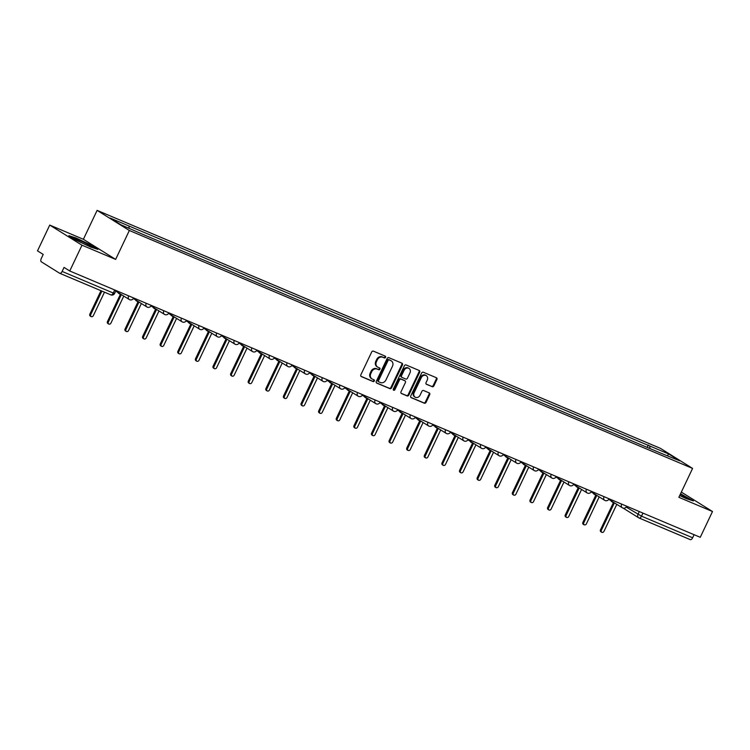 <?xml version="1.0" encoding="UTF-8"?>
<svg xmlns="http://www.w3.org/2000/svg" width="750" height="750" viewBox="0 0 750 750"><rect width="100%" height="100%" fill="white"/><g stroke="black" fill="none" stroke-linecap="round" stroke-linejoin="round"><path stroke-width="1.12" d="M385.547 357.338A0.984 0.834 121.9 0 0 385.191 356.119L373.416 351.15A1.416 1.2 121.9 0 0 371.709 351.956L360.834 374.85A1.416 1.2 121.9 0 0 361.341 376.594L373.106 381.562A0.984 0.834 121.9 0 0 373.959 379.781L372.431 379.144A4.519 3.834 121.9 0 1 371.972 378.9A4.519 3.834 121.9 0 1 370.819 373.575L371.728 371.663A4.519 3.834 121.9 0 1 377.203 369.094L378.731 369.731A0.984 0.834 121.9 0 0 379.575 367.95L378.047 367.312A4.519 3.834 121.9 0 1 377.587 367.069A4.519 3.834 121.9 0 1 376.434 361.744L377.344 359.831A4.519 3.834 121.9 0 1 382.819 357.262L384.347 357.9A0.984 0.834 121.9 0 0 385.547 357.338M377.587 367.069L376.95 366.666A4.519 3.834 121.9 0 1 375.787 361.341L376.697 359.428A4.519 3.834 121.9 0 1 382.172 356.859L383.7 357.497A0.984 0.834 121.9 0 0 384.862 355.988M360.938 376.294L372.469 381.159A0.984 0.834 121.9 0 0 373.631 379.641M371.972 378.9L371.325 378.497A4.519 3.834 121.9 0 1 370.172 373.172L371.081 371.259A4.519 3.834 121.9 0 1 376.556 368.691L378.084 369.328A0.984 0.834 121.9 0 0 379.247 367.819M432.15 386.719A1.416 1.2 121.9 0 0 433.856 385.922L436.903 379.491A1.416 1.2 121.9 0 0 436.406 377.756L423.328 372.234A1.416 1.2 121.9 0 0 421.622 373.041L410.747 395.934A1.416 1.2 121.9 0 0 411.253 397.678L424.322 403.2A1.416 1.2 121.9 0 0 426.038 402.394L429.722 394.631A1.416 1.2 121.9 0 0 429.216 392.897L423.619 390.525A1.416 1.2 121.9 0 0 421.913 391.331L420.084 395.184A3.778 3.206 121.9 0 1 415.116 397.134A3.778 3.206 121.9 0 1 414.15 392.681L421.312 377.606A3.778 3.206 121.9 0 1 426.272 375.647A3.778 3.206 121.9 0 1 427.238 380.109L426.047 382.622A1.416 1.2 121.9 0 0 426.553 384.356L431.503 386.325A1.416 1.2 121.9 0 0 433.209 385.519L436.266 379.097A1.416 1.2 121.9 0 0 436.153 377.653M115.631 259.397L83.381 239.288L49.744 225.084L81.994 245.194L115.631 259.397L129.347 230.494L692.587 468.412L678.862 497.306L712.5 511.519L700.256 537.309L69.75 270.984L64.041 267.422L62.128 271.434L113.259 293.034L114.572 293.466L115.978 290.503M81.994 245.194L69.75 270.984M402.45 364.941A1.416 1.2 121.9 0 0 401.944 363.197L388.875 357.675A1.416 1.2 121.9 0 0 387.159 358.481L376.294 381.375A1.416 1.2 121.9 0 0 376.791 383.119L389.869 388.641A1.416 1.2 121.9 0 0 391.575 387.834L402.45 364.941L401.803 364.537A1.416 1.2 121.9 0 0 401.7 363.094M406.106 364.959L419.175 370.481A1.416 1.2 121.9 0 1 419.681 372.216L408.806 395.119A1.416 1.2 121.9 0 1 407.091 395.916L401.503 393.553A1.416 1.2 121.9 0 1 400.997 391.819L405.403 382.528A1.416 1.2 121.9 0 0 404.897 380.794L401.194 379.219A1.416 1.2 121.9 0 0 399.478 380.025L394.884 389.691A0.984 0.834 121.9 0 1 393.337 389.034L404.391 365.756A1.416 1.2 121.9 0 1 406.106 364.959M49.744 225.084L37.5 250.875L43.209 254.428L41.297 258.45A2.878 1.509 -67.1 0 0 41.362 261.844L59.606 273.225A2.878 1.509 -67.1 0 0 59.719 273.281A2.878 1.509 -67.1 0 0 62.128 271.434M83.381 239.288L97.106 210.384L660.337 448.303L692.587 468.412M712.5 511.519L681.347 492.084M694.097 534.703L692.634 537.769A2.878 1.509 112.9 0 1 690.225 539.616A2.878 1.509 112.9 0 1 690.122 539.55L639.216 518.053M649.866 448.519L649.828 446.016L668.794 454.022L679.622 460.781L662.175 453.712L141.384 233.728L120.9 224.775L110.072 218.016L129.028 226.031L129.066 228.225M649.828 446.016L129.028 226.031M129.347 230.494L97.106 210.384M90.666 244.884L76.181 238.041L68.878 235.688L76.069 240.169L90.553 247.003L97.847 249.366L90.516 245.194M679.697 495.544L686.072 498.553L693.366 500.916L680.541 493.772M647.203 447.394L648.309 445.069M667.369 455.606L668.794 454.022M376.397 382.819L389.222 388.238A1.416 1.2 121.9 0 0 390.938 387.431L401.803 364.537M389.25 359.972A0.984 0.834 121.9 0 0 388.05 360.534L378.506 380.634A0.984 0.834 121.9 0 0 378.853 381.853L380.466 382.528A4.519 3.834 121.9 0 0 385.941 379.959L392.466 366.225A4.519 3.834 121.9 0 0 391.312 360.891A4.519 3.834 121.9 0 0 390.853 360.656L388.603 359.569A0.984 0.834 121.9 0 0 387.403 360.131L388.05 360.534M378.666 381.731L378.216 381.45A0.984 0.834 121.9 0 1 377.859 380.231L387.403 360.131M391.312 360.891L390.666 360.487A4.519 3.834 121.9 0 0 390.206 360.253L390.853 360.656M388.603 359.569L390.206 360.253M401.1 393.263L406.453 395.512A1.416 1.2 121.9 0 0 408.159 394.716L419.034 371.812A1.416 1.2 121.9 0 0 418.922 370.369M404.531 380.559A1.416 1.2 121.9 0 0 404.259 380.391L400.547 378.816A1.416 1.2 121.9 0 0 398.831 379.622L394.247 389.288L394.884 389.691M393.319 389.916A0.984 0.834 121.9 0 0 394.247 389.288M409.978 372.891A3.778 3.206 121.9 0 0 409.012 368.438A3.778 3.206 121.9 0 0 404.053 370.387L401.531 375.703A1.416 1.2 121.9 0 0 402.037 377.438L405.75 379.012A1.416 1.2 121.9 0 0 407.456 378.206L409.978 372.891M409.012 368.438L408.375 368.034A3.778 3.206 121.9 0 0 403.406 369.984L404.053 370.387M401.766 377.269L401.391 377.034A1.416 1.2 121.9 0 1 400.884 375.3L403.406 369.984M426.159 384.066L431.503 386.325M426.272 375.647L425.625 375.253A3.778 3.206 121.9 0 0 420.666 377.203L421.312 377.606M415.116 397.134L414.478 396.731A3.778 3.206 121.9 0 1 413.512 392.278L420.666 377.203M410.85 397.378L423.675 402.797A1.416 1.2 121.9 0 0 425.391 401.991L429.075 394.228A1.416 1.2 121.9 0 0 428.962 392.784M101.878 291.094L90.694 314.653A1.65 1.406 121.9 0 0 93.291 315.75L104.475 292.191M91.116 316.613L90.272 316.088A1.65 1.406 -58.1 0 1 89.85 314.137L100.978 290.709M118.716 292.922A2.878 2.438 121.9 0 0 119.85 294.066L121.312 294.684L108.3 322.097A1.65 1.406 121.9 0 0 110.897 323.194L123.769 296.081M108.722 324.047L107.888 323.522A1.65 1.406 -58.1 0 1 107.466 321.572L120.412 294.3M119.006 293.541A2.878 2.438 -58.1 0 1 117.881 292.406M136.322 300.366A2.878 2.438 121.9 0 0 137.456 301.5L138.928 302.119L125.906 329.531A1.65 1.406 121.9 0 0 128.503 330.628L141.375 303.516M126.328 331.481L125.494 330.966A1.65 1.406 -58.1 0 1 125.072 329.006L138.019 301.744M136.622 300.984A2.878 2.438 -58.1 0 1 135.488 299.841M78.984 241.406A9.347 0.666 25.4 0 0 91.584 246.834A9.347 0.666 25.4 0 0 87.497 244.162A9.347 0.666 25.4 0 0 78.712 240.028A9.347 0.666 25.4 0 0 74.822 238.875A9.347 0.666 25.4 0 0 78.984 241.406M70.097 236.447L76.275 238.444L90.309 245.072L96.506 248.934M679.716 495.516A9.347 0.666 25.4 0 0 687.103 498.384A9.347 0.666 25.4 0 0 683.016 495.712A9.347 0.666 25.4 0 0 680.278 494.325M680.409 494.053L692.025 500.475M153.938 307.8A2.878 2.438 121.9 0 0 155.062 308.944L156.534 309.562L143.513 336.975A1.65 1.406 121.9 0 0 146.109 338.072L158.991 310.95M143.944 338.925L143.1 338.4A1.65 1.406 -58.1 0 1 142.678 336.45L155.625 309.178M154.228 308.419A2.878 2.438 -58.1 0 1 153.094 307.275M171.544 315.244A2.878 2.438 121.9 0 0 172.669 316.378L174.141 316.997L161.128 344.409A1.65 1.406 121.9 0 0 163.725 345.506L176.597 318.394M161.55 346.359L160.706 345.834A1.65 1.406 -58.1 0 1 160.284 343.884L173.231 316.613M171.834 315.853A2.878 2.438 -58.1 0 1 170.7 314.719M189.15 322.678A2.878 2.438 121.9 0 0 190.284 323.812L191.747 324.441L178.734 351.844A1.65 1.406 121.9 0 0 181.331 352.941L194.203 325.828M179.156 353.794L178.322 353.278A1.65 1.406 -58.1 0 1 177.891 351.319L190.847 324.056M189.441 323.297A2.878 2.438 -58.1 0 1 188.316 322.153M206.756 330.113A2.878 2.438 121.9 0 0 207.891 331.256L209.353 331.875L196.341 359.288A1.65 1.406 121.9 0 0 198.938 360.384L211.809 333.263M196.762 361.238L195.928 360.712A1.65 1.406 -58.1 0 1 195.506 358.762L208.453 331.491M207.047 330.731A2.878 2.438 -58.1 0 1 205.922 329.597M224.372 337.556A2.878 2.438 121.9 0 0 225.497 338.691L226.969 339.309L213.947 366.722A1.65 1.406 121.9 0 0 216.544 367.819L229.416 340.706M214.369 368.672L213.534 368.147A1.65 1.406 -58.1 0 1 213.112 366.197L226.059 338.925M224.662 338.166A2.878 2.438 -58.1 0 1 223.528 337.031M241.978 344.991A2.878 2.438 121.9 0 0 243.103 346.125L244.575 346.753L231.553 374.156A1.65 1.406 121.9 0 0 234.15 375.253L247.031 348.141M231.984 376.116L231.141 375.591A1.65 1.406 -58.1 0 1 230.719 373.641L243.666 346.369M242.269 345.609A2.878 2.438 -58.1 0 1 241.134 344.466M259.584 352.425A2.878 2.438 121.9 0 0 260.709 353.569L262.181 354.188L249.169 381.6A1.65 1.406 121.9 0 0 251.766 382.697L264.637 355.575M249.591 383.55L248.747 383.025A1.65 1.406 -58.1 0 1 248.325 381.075L261.272 353.803M259.875 353.044A2.878 2.438 -58.1 0 1 258.75 351.909M277.191 359.869A2.878 2.438 121.9 0 0 278.325 361.003L279.788 361.622L266.775 389.034A1.65 1.406 121.9 0 0 269.372 390.131L282.244 363.019M267.197 390.984L266.363 390.459A1.65 1.406 -58.1 0 1 265.931 388.509L278.888 361.247M277.481 360.478A2.878 2.438 -58.1 0 1 276.356 359.344M294.797 367.303A2.878 2.438 121.9 0 0 295.931 368.447L297.394 369.066L284.381 396.469A1.65 1.406 121.9 0 0 286.978 397.566L299.85 370.453M284.803 398.428L283.969 397.903A1.65 1.406 -58.1 0 1 283.547 395.953L296.494 368.681M295.087 367.922A2.878 2.438 -58.1 0 1 293.962 366.778M312.413 374.738A2.878 2.438 121.9 0 0 313.538 375.881L315.009 376.5L301.988 403.912A1.65 1.406 121.9 0 0 304.584 405.009L317.466 377.897M302.409 405.863L301.575 405.338A1.65 1.406 -58.1 0 1 301.153 403.387L314.1 376.116M312.703 375.356A2.878 2.438 -58.1 0 1 311.569 374.222M330.019 382.181A2.878 2.438 121.9 0 0 331.144 383.316L332.616 383.934L319.594 411.347A1.65 1.406 121.9 0 0 322.191 412.444L335.072 385.331M320.025 413.297L319.181 412.781A1.65 1.406 -58.1 0 1 318.759 410.822L331.706 383.559M330.309 382.791A2.878 2.438 -58.1 0 1 329.175 381.656M347.625 389.616A2.878 2.438 121.9 0 0 348.75 390.759L350.222 391.378L337.209 418.781A1.65 1.406 121.9 0 0 339.806 419.878L352.678 392.766M337.631 420.741L336.788 420.216A1.65 1.406 -58.1 0 1 336.366 418.266L349.312 390.994M347.916 390.234A2.878 2.438 -58.1 0 1 346.791 389.091M365.231 397.05A2.878 2.438 121.9 0 0 366.366 398.194L367.828 398.812L354.816 426.225A1.65 1.406 121.9 0 0 357.413 427.322L370.284 400.209M355.238 428.175L354.403 427.65A1.65 1.406 -58.1 0 1 353.972 425.7L366.928 398.428M365.522 397.669A2.878 2.438 -58.1 0 1 364.397 396.534M382.838 404.494A2.878 2.438 121.9 0 0 383.972 405.628L385.434 406.247L372.422 433.659A1.65 1.406 121.9 0 0 375.019 434.756L387.891 407.644M372.844 435.609L372.009 435.094A1.65 1.406 -58.1 0 1 371.588 433.134L384.534 405.872M383.128 405.113A2.878 2.438 -58.1 0 1 382.003 403.969M400.453 411.928A2.878 2.438 121.9 0 0 401.578 413.072L403.05 413.691L390.028 441.103A1.65 1.406 121.9 0 0 392.625 442.191L405.506 415.078M390.45 443.053L389.616 442.528A1.65 1.406 -58.1 0 1 389.194 440.578L402.141 413.306M400.744 412.547A2.878 2.438 -58.1 0 1 399.609 411.403M418.059 419.372A2.878 2.438 121.9 0 0 419.184 420.506L420.656 421.125L407.644 448.538A1.65 1.406 121.9 0 0 410.231 449.634L423.113 422.522M408.066 450.487L407.222 449.962A1.65 1.406 -58.1 0 1 406.8 448.012L419.747 420.741M418.35 419.981A2.878 2.438 -58.1 0 1 417.216 418.847M435.666 426.806A2.878 2.438 121.9 0 0 436.8 427.941L438.263 428.559L425.25 455.972A1.65 1.406 121.9 0 0 427.847 457.069L440.719 429.956M425.672 457.922L424.828 457.406A1.65 1.406 -58.1 0 1 424.406 455.447L437.353 428.184M435.956 427.425A2.878 2.438 -58.1 0 1 434.831 426.281M453.272 434.241A2.878 2.438 121.9 0 0 454.406 435.384L455.869 436.003L442.856 463.416A1.65 1.406 121.9 0 0 445.453 464.513L458.325 437.391M443.278 465.366L442.444 464.841A1.65 1.406 -58.1 0 1 442.022 462.891L454.969 435.619M453.562 434.859A2.878 2.438 -58.1 0 1 452.438 433.725M470.878 441.684A2.878 2.438 121.9 0 0 472.013 442.819L473.475 443.438L460.463 470.85A1.65 1.406 121.9 0 0 463.059 471.947L475.931 444.834M460.884 472.8L460.05 472.275A1.65 1.406 -58.1 0 1 459.628 470.325L472.575 443.053M471.169 442.294A2.878 2.438 -58.1 0 1 470.044 441.159M488.494 449.119A2.878 2.438 121.9 0 0 489.619 450.253L491.091 450.881L478.069 478.284A1.65 1.406 121.9 0 0 480.666 479.381L493.547 452.269M478.491 480.234L477.656 479.719A1.65 1.406 -58.1 0 1 477.234 477.769L490.181 450.497M488.784 449.738A2.878 2.438 -58.1 0 1 487.65 448.594M506.1 456.553A2.878 2.438 121.9 0 0 507.225 457.697L508.697 458.316L495.684 485.728A1.65 1.406 121.9 0 0 498.272 486.825L511.153 459.703M496.106 487.678L495.262 487.153A1.65 1.406 -58.1 0 1 494.841 485.203L507.787 457.931M506.391 457.172A2.878 2.438 -58.1 0 1 505.256 456.038M523.706 463.997A2.878 2.438 121.9 0 0 524.841 465.131L526.303 465.75L513.291 493.162A1.65 1.406 121.9 0 0 515.887 494.259L528.759 467.147M513.713 495.113L512.869 494.587A1.65 1.406 -58.1 0 1 512.447 492.638L525.403 465.366M523.997 464.606A2.878 2.438 -58.1 0 1 522.872 463.472M541.312 471.431A2.878 2.438 121.9 0 0 542.447 472.575L543.909 473.194L530.897 500.597A1.65 1.406 121.9 0 0 533.494 501.694L546.366 474.581M531.319 502.556L530.484 502.031A1.65 1.406 -58.1 0 1 530.062 500.081L543.009 472.809M541.603 472.05A2.878 2.438 -58.1 0 1 540.478 470.906M558.919 478.866A2.878 2.438 121.9 0 0 560.053 480.009L561.516 480.628L548.503 508.041A1.65 1.406 121.9 0 0 551.1 509.138L563.972 482.025M548.925 509.991L548.091 509.466A1.65 1.406 -58.1 0 1 547.669 507.516L560.616 480.244M559.219 479.484A2.878 2.438 -58.1 0 1 558.084 478.35M576.534 486.309A2.878 2.438 121.9 0 0 577.659 487.444L579.131 488.062L566.109 515.475A1.65 1.406 121.9 0 0 568.706 516.572L581.587 489.459M566.531 517.425L565.697 516.909A1.65 1.406 -58.1 0 1 565.275 514.95L578.222 487.688M576.825 486.919A2.878 2.438 -58.1 0 1 575.691 485.784M594.141 493.744A2.878 2.438 121.9 0 0 595.266 494.887L596.737 495.506L583.725 522.909A1.65 1.406 121.9 0 0 586.312 524.006L599.194 496.894M584.147 524.869L583.303 524.344A1.65 1.406 -58.1 0 1 582.881 522.394L595.828 495.122M594.431 494.363A2.878 2.438 -58.1 0 1 593.297 493.219M611.747 501.178A2.878 2.438 121.9 0 0 612.881 502.322L614.344 502.941L601.331 530.353A1.65 1.406 121.9 0 0 603.928 531.45L616.8 504.338M601.753 532.303L600.909 531.778A1.65 1.406 -58.1 0 1 600.487 529.828L613.444 502.556M612.038 501.797A2.878 2.438 -58.1 0 1 610.913 500.662M626.147 507.047L641.503 516.169L692.634 537.769M639.309 511.566L637.959 514.406A2.878 2.438 -58.1 0 0 638.7 517.8A2.878 2.878 0 0 0 639.094 518.016A2.878 1.509 -67.1 0 0 641.503 516.169L642.956 513.103M114.713 289.978L113.259 293.034A2.878 1.509 -67.1 0 1 110.85 294.881A2.878 1.509 -67.1 0 1 110.738 294.825L59.841 273.319M620.072 503.438L626.616 506.203M621.703 504.131L621.581 504.384A2.878 2.438 -58.1 0 0 622.322 507.778A2.878 2.878 0 0 0 626.438 506.569M602.466 496.003L609 498.759M604.097 496.687L603.975 496.941A2.878 2.438 -58.1 0 0 604.706 500.334A2.878 2.878 0 0 0 608.831 499.134M584.859 488.559L591.394 491.325M586.491 489.253L586.369 489.506A2.878 2.438 -58.1 0 0 587.1 492.9A2.878 2.878 0 0 0 591.225 491.691M567.253 481.125L573.787 483.891M568.875 481.819L568.762 482.063A2.878 2.438 -58.1 0 0 569.494 485.466A2.878 2.878 0 0 0 573.609 484.256M549.637 473.691L556.181 476.447M551.269 474.375L551.147 474.628A2.878 2.438 -58.1 0 0 551.887 478.022A2.878 2.878 0 0 0 556.003 476.812M532.031 466.247L538.575 469.012M533.663 466.941L533.541 467.194A2.878 2.438 -58.1 0 0 534.281 470.587A2.878 2.878 0 0 0 538.397 469.378M514.425 458.812L520.959 461.578M516.056 459.497L515.934 459.75A2.878 2.438 -58.1 0 0 516.666 463.144A2.878 2.878 0 0 0 520.791 461.944M496.819 451.378L503.353 454.134M498.45 452.062L498.328 452.316A2.878 2.438 -58.1 0 0 499.059 455.709A2.878 2.878 0 0 0 503.184 454.5M479.213 443.934L485.747 446.7M480.834 444.628L480.722 444.881A2.878 2.438 -58.1 0 0 481.453 448.275A2.878 2.878 0 0 0 485.569 447.066M461.597 436.5L468.141 439.266M463.228 437.184L463.106 437.438A2.878 2.438 -58.1 0 0 463.847 440.831A2.878 2.878 0 0 0 467.963 439.631M443.991 429.066L450.534 431.822M445.622 429.75L445.5 430.003A2.878 2.438 -58.1 0 0 446.241 433.397A2.878 2.878 0 0 0 450.356 432.188M426.384 421.622L432.919 424.387M428.016 422.316L427.894 422.569A2.878 2.438 -58.1 0 0 428.625 425.963A2.878 2.878 0 0 0 432.75 424.753M408.778 414.188L415.312 416.953M410.4 414.872L410.287 415.125A2.878 2.438 -58.1 0 0 411.019 418.519A2.878 2.878 0 0 0 415.144 417.319M391.172 406.753L397.706 409.509M392.794 407.438L392.672 407.691A2.878 2.438 -58.1 0 0 393.412 411.084A2.878 2.878 0 0 0 397.528 409.875M373.556 399.309L380.1 402.075M375.188 400.003L375.066 400.256A2.878 2.438 -58.1 0 0 375.806 403.65A2.878 2.878 0 0 0 379.922 402.441M355.95 391.875L362.494 394.631M357.581 392.559L357.459 392.812A2.878 2.438 -58.1 0 0 358.191 396.206A2.878 2.878 0 0 0 362.316 395.006M338.344 384.431L344.878 387.197M339.975 385.125L339.853 385.378A2.878 2.438 -58.1 0 0 340.584 388.772A2.878 2.878 0 0 0 344.709 387.562M320.738 376.997L327.272 379.762M322.359 377.691L322.247 377.934A2.878 2.438 -58.1 0 0 322.978 381.337A2.878 2.878 0 0 0 327.103 380.128M303.131 369.562L309.666 372.319M304.753 370.247L304.631 370.5A2.878 2.438 -58.1 0 0 305.372 373.894A2.878 2.878 0 0 0 309.488 372.684M285.516 362.119L292.059 364.884M287.147 362.812L287.025 363.066A2.878 2.438 -58.1 0 0 287.766 366.459A2.878 2.878 0 0 0 291.881 365.25M267.909 354.684L274.453 357.45M269.541 355.369L269.419 355.622A2.878 2.438 -58.1 0 0 270.15 359.016A2.878 2.878 0 0 0 274.275 357.816M250.303 347.25L256.837 350.006M251.934 347.934L251.813 348.188A2.878 2.438 -58.1 0 0 252.544 351.581A2.878 2.878 0 0 0 256.669 350.372M232.697 339.806L239.231 342.572M234.319 340.5L234.206 340.753A2.878 2.438 -58.1 0 0 234.938 344.147A2.878 2.878 0 0 0 239.062 342.938M215.081 332.372L221.625 335.138M216.713 333.056L216.591 333.309A2.878 2.438 -58.1 0 0 217.331 336.703A2.878 2.878 0 0 0 221.447 335.503M197.475 324.938L204.019 327.694M199.106 325.622L198.984 325.875A2.878 2.438 -58.1 0 0 199.725 329.269A2.878 2.878 0 0 0 203.841 328.059M179.869 317.494L186.412 320.259M181.5 318.188L181.378 318.441A2.878 2.438 -58.1 0 0 182.109 321.834A2.878 2.878 0 0 0 186.234 320.625M162.263 310.059L168.797 312.825M163.894 310.744L163.772 310.997A2.878 2.438 -58.1 0 0 164.503 314.391A2.878 2.878 0 0 0 168.628 313.191M144.656 302.625L151.191 305.381M146.278 303.309L146.166 303.562A2.878 2.438 -58.1 0 0 146.897 306.956A2.878 2.878 0 0 0 151.022 305.747M127.041 295.181L133.584 297.947M128.672 295.875L128.55 296.128A2.878 2.438 -58.1 0 0 129.291 299.522A2.878 2.878 0 0 0 133.406 298.312M129.581 299.672A2.878 2.438 -58.1 0 1 129.291 299.522L115.716 291.056M147.188 307.106A2.878 2.438 -58.1 0 1 146.897 306.956L133.322 298.491M164.794 314.541A2.878 2.438 -58.1 0 1 164.503 314.391L150.928 305.925M182.409 321.984A2.878 2.438 -58.1 0 1 182.109 321.834L168.534 313.359M200.016 329.419A2.878 2.438 -58.1 0 1 199.725 329.269L186.141 320.803M217.622 336.863A2.878 2.438 -58.1 0 1 217.331 336.703L203.747 328.238M235.228 344.297A2.878 2.438 -58.1 0 1 234.938 344.147L221.363 335.681M252.834 351.731A2.878 2.438 -58.1 0 1 252.544 351.581L238.969 343.116M270.45 359.175A2.878 2.438 -58.1 0 1 270.15 359.016L256.575 350.55M288.056 366.609A2.878 2.438 -58.1 0 1 287.766 366.459L274.181 357.994M305.663 374.044A2.878 2.438 -58.1 0 1 305.372 373.894L291.788 365.428M323.269 381.488A2.878 2.438 -58.1 0 1 322.978 381.337L309.403 372.863M340.875 388.922A2.878 2.438 -58.1 0 1 340.584 388.772L327.009 380.306M358.491 396.356A2.878 2.438 -58.1 0 1 358.191 396.206L344.616 387.741M376.097 403.8A2.878 2.438 -58.1 0 1 375.806 403.65L362.222 395.175M393.703 411.234A2.878 2.438 -58.1 0 1 393.412 411.084L379.828 402.619M411.309 418.669A2.878 2.438 -58.1 0 1 411.019 418.519L397.444 410.053M428.916 426.112A2.878 2.438 -58.1 0 1 428.625 425.963L415.05 417.488M446.531 433.547A2.878 2.438 -58.1 0 1 446.241 433.397L432.656 424.931M464.137 440.991A2.878 2.438 -58.1 0 1 463.847 440.831L450.262 432.366M481.744 448.425A2.878 2.438 -58.1 0 1 481.453 448.275L467.878 439.809M499.35 455.859A2.878 2.438 -58.1 0 1 499.059 455.709L485.484 447.244M516.956 463.303A2.878 2.438 -58.1 0 1 516.666 463.144L503.091 454.678M534.572 470.738A2.878 2.438 -58.1 0 1 534.281 470.587L520.697 462.122M552.178 478.172A2.878 2.438 -58.1 0 1 551.887 478.022L538.303 469.556M569.784 485.616A2.878 2.438 -58.1 0 1 569.494 485.466L555.919 476.991M587.391 493.05A2.878 2.438 -58.1 0 1 587.1 492.9L573.525 484.434M604.997 500.484A2.878 2.438 -58.1 0 1 604.706 500.334L591.131 491.869M622.612 507.928A2.878 2.438 -58.1 0 1 622.322 507.778L608.738 499.303M623.194 508.134L638.7 517.8A2.878 2.438 -58.1 0 0 638.991 517.959A2.878 1.509 -67.1 0 0 639.094 518.016L690.225 539.616M382.172 356.859L382.819 357.262M376.697 359.428L377.344 359.831M375.787 361.341L376.434 361.744M378.084 369.328L378.731 369.731M376.556 368.691L377.203 369.094M371.081 371.259L371.728 371.663M370.172 373.172L370.819 373.575M372.469 381.159L373.106 381.562M383.7 357.497L384.347 357.9M390.938 387.431L391.575 387.834M389.222 388.238L389.869 388.641M377.859 380.231L378.506 380.634M419.034 371.812L419.681 372.216M408.159 394.716L408.806 395.119M406.453 395.512L407.091 395.916M404.259 380.391L404.897 380.794M400.547 378.816L401.194 379.219M398.831 379.622L399.478 380.025M400.884 375.3L401.531 375.703M413.512 392.278L414.15 392.681M429.075 394.228L429.722 394.631M425.391 401.991L426.038 402.394M423.675 402.797L424.322 403.2M436.266 379.097L436.903 379.491M433.209 385.519L433.856 385.922M89.85 314.137L90.694 314.653M107.466 321.572L108.3 322.097M125.072 329.006L125.906 329.531M142.678 336.45L143.513 336.975M160.284 343.884L161.128 344.409M177.891 351.319L178.734 351.844M195.506 358.762L196.341 359.288M213.112 366.197L213.947 366.722M230.719 373.641L231.553 374.156M248.325 381.075L249.169 381.6M265.931 388.509L266.775 389.034M283.547 395.953L284.381 396.469M301.153 403.387L301.988 403.912M318.759 410.822L319.594 411.347M336.366 418.266L337.209 418.781M353.972 425.7L354.816 426.225M371.588 433.134L372.422 433.659M389.194 440.578L390.028 441.103M406.8 448.012L407.644 448.538M424.406 455.447L425.25 455.972M442.022 462.891L442.856 463.416M459.628 470.325L460.463 470.85M477.234 477.769L478.069 478.284M494.841 485.203L495.684 485.728M512.447 492.638L513.291 493.162M530.062 500.081L530.897 500.597M547.669 507.516L548.503 508.041M565.275 514.95L566.109 515.475M582.881 522.394L583.725 522.909M600.487 529.828L601.331 530.353M59.719 273.281L110.85 294.881A2.878 2.878 0 0 0 114.572 293.466M378.113 381.403L378.759 381.806M404.4 380.466L405.047 380.859M401.25 376.969L401.897 377.362M118.716 293.391L119.559 293.916M136.331 300.825L137.166 301.35M153.938 308.269L154.772 308.794M171.544 315.703L172.378 316.228M189.15 323.147L189.994 323.663M206.756 330.581L207.6 331.106M224.372 338.016L225.206 338.541M241.978 345.459L242.812 345.975M259.584 352.894L260.419 353.419M277.191 360.328L278.034 360.853M294.797 367.772L295.641 368.287M312.413 375.206L313.247 375.731M330.019 382.641L330.853 383.166M347.625 390.084L348.459 390.6M365.231 397.519L366.075 398.044M382.838 404.953L383.681 405.478M400.453 412.397L401.288 412.922M418.059 419.831L418.894 420.356M435.666 427.266L436.5 427.791M453.272 434.709L454.116 435.234M470.878 442.144L471.722 442.669M488.494 449.587L489.328 450.103M506.1 457.022L506.934 457.547M523.706 464.456L524.541 464.981M541.312 471.9L542.156 472.416M558.919 479.334L559.763 479.859M576.534 486.769L577.369 487.294M594.141 494.212L594.975 494.728M611.747 501.647L612.581 502.172"/></g></svg>
